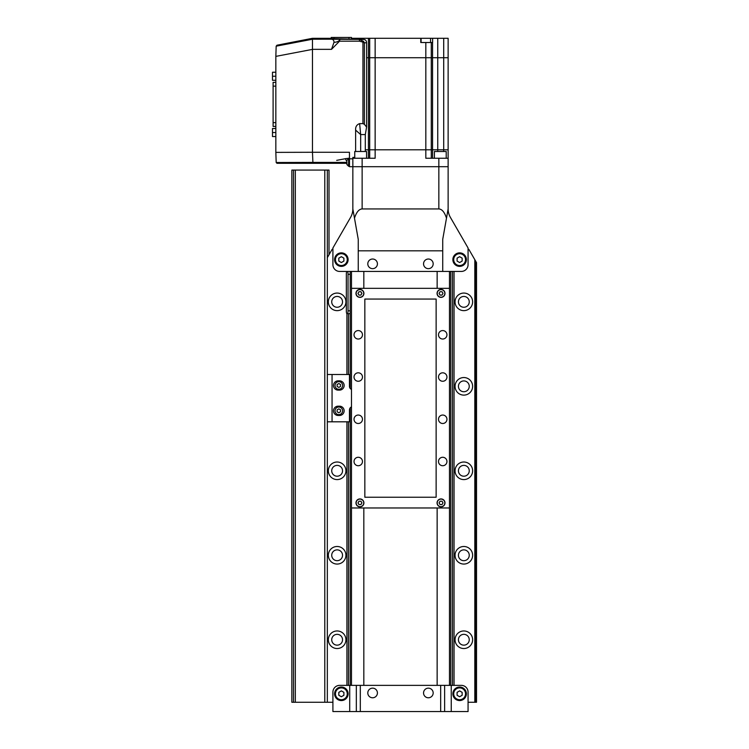 <?xml version="1.0" encoding="UTF-8"?>
<svg xmlns="http://www.w3.org/2000/svg" width="749" height="749" viewBox="0 0 749 749"><rect width="100%" height="100%" fill="white"/><g stroke="black" fill="none" stroke-linecap="round" stroke-linejoin="round"><path stroke-width="1.12" d="M466.374 259.613A6.76 6.76 0 0 0 459.614 252.862A6.76 6.76 0 0 0 452.864 259.613A6.76 6.76 0 0 0 459.614 266.372A6.76 6.76 0 0 0 466.374 259.613M348.116 259.613A6.76 6.76 0 0 0 341.357 252.862A6.76 6.76 0 0 0 334.597 259.613A6.76 6.76 0 0 0 341.357 266.372A6.76 6.76 0 0 0 348.116 259.613M475.503 702.262L475.503 260.867L476.514 262.618L476.514 702.262L474.819 702.262L474.819 259.697L468.827 249.314L468.069 249.314L468.069 264.687A6.76 6.76 0 0 1 461.309 271.438A6.76 6.76 0 0 0 468.069 264.687L468.069 247.985L450.392 217.379A16.899 16.899 0 0 1 448.127 208.934L448.127 166.699L352.845 166.699L352.845 208.934L354.492 218.184C356.384 212.229 358.93 209.14 362.132 208.934L438.839 208.934C442.041 209.14 444.588 212.229 446.488 218.184L448.127 208.934M474.819 702.262L468.069 702.262L468.069 692.123A6.76 6.76 0 0 0 461.309 685.363L454.044 685.363L461.309 685.363A6.76 6.76 0 0 1 468.069 692.123L468.069 711.55L444.634 711.55L444.634 685.363L440.665 685.363L454.044 685.363L454.044 271.438L461.309 271.438L358.247 271.438L358.247 239.343L354.492 218.184M352.845 208.934A16.899 16.899 0 0 1 350.579 217.379L332.912 247.985L332.912 264.687A6.76 6.76 0 0 0 339.662 271.438A6.76 6.76 0 0 1 332.912 264.687L332.912 249.314L332.144 249.314L327.332 257.647M346.927 374.5L346.927 313.681A2.874 0.59 90 0 1 346.338 310.807L346.338 274.312A2.874 0.59 90 0 1 346.927 271.438L339.662 271.438L350.195 271.438L346.927 271.438L350.195 271.438L350.195 388.431M446.488 218.184L442.725 239.343L442.725 271.438M358.247 250.831L442.725 250.831M347.264 259.613A5.917 5.917 0 0 1 341.357 265.53A5.917 5.917 0 0 1 335.44 259.613A5.917 5.917 0 0 1 341.357 253.705A5.917 5.917 0 0 1 347.264 259.613M341.357 256.692L338.82 258.152L338.82 261.083L341.357 262.543L343.885 261.083L343.885 258.152L341.357 256.692M465.532 259.613A5.917 5.917 0 0 1 459.614 265.53A5.917 5.917 0 0 1 453.707 259.613A5.917 5.917 0 0 1 459.614 253.705A5.917 5.917 0 0 1 465.532 259.613M459.614 256.692L457.087 258.152L457.087 261.083L459.614 262.543L462.152 261.083L462.152 258.152L459.614 256.692M363.827 271.438L363.827 288.337L363.827 271.438M363.827 507.972L363.827 685.363L363.827 507.972M437.144 685.363L437.144 507.972L437.144 685.363M437.144 288.337L437.144 271.438L437.144 288.337M466.374 693.808A6.76 6.76 0 0 0 459.614 687.048A6.76 6.76 0 0 0 452.864 693.808A6.76 6.76 0 0 0 459.614 700.568A6.76 6.76 0 0 0 466.374 693.808M348.116 693.808A6.76 6.76 0 0 0 341.357 687.048A6.76 6.76 0 0 0 334.597 693.808A6.76 6.76 0 0 0 341.357 700.568A6.76 6.76 0 0 0 348.116 693.808M356.337 711.55L440.665 711.55L440.665 685.363L356.337 685.363L356.337 711.55L332.912 711.55L332.912 692.123A6.76 6.76 0 0 1 339.662 685.363L346.927 685.363L346.927 421.809M440.665 711.55L444.634 711.55M360.306 711.55L360.306 685.363L351.487 685.363L351.487 507.972L449.484 507.972L449.484 271.438M347.264 693.808A5.917 5.917 0 0 1 341.357 699.725A5.917 5.917 0 0 1 335.44 693.808A5.917 5.917 0 0 1 341.357 687.9A5.917 5.917 0 0 1 347.264 693.808M338.82 695.278L341.357 696.739L343.885 695.278L343.885 692.348L341.357 690.887L338.82 692.348L338.82 695.278M465.532 693.808A5.917 5.917 0 0 1 459.614 699.725A5.917 5.917 0 0 1 453.707 693.808A5.917 5.917 0 0 1 459.614 687.9A5.917 5.917 0 0 1 465.532 693.808M459.614 696.739L462.152 695.278L462.152 692.348L459.614 690.887L457.087 692.348L457.087 695.278L459.614 696.739M372.609 268.657A4.812 4.812 0 0 0 377.421 263.835A4.812 4.812 0 0 0 372.609 259.023A4.812 4.812 0 0 0 367.796 263.835A4.812 4.812 0 0 0 372.609 268.657M372.609 697.778A4.812 4.812 0 0 0 377.421 692.965A4.812 4.812 0 0 0 372.609 688.153A4.812 4.812 0 0 0 367.796 692.965A4.812 4.812 0 0 0 372.609 697.778M428.362 697.778A4.812 4.812 0 0 0 433.175 692.965A4.812 4.812 0 0 0 428.362 688.153A4.812 4.812 0 0 0 423.55 692.965A4.812 4.812 0 0 0 428.362 697.778M428.362 268.657A4.812 4.812 0 0 0 433.175 263.835A4.812 4.812 0 0 0 428.362 259.023A4.812 4.812 0 0 0 423.55 263.835A4.812 4.812 0 0 0 428.362 268.657M337.134 293.065A8.782 8.782 0 0 0 328.343 301.856A8.782 8.782 0 0 0 337.134 310.638A8.782 8.782 0 0 0 345.916 301.856A8.782 8.782 0 0 0 337.134 293.065M337.134 296.445A5.402 5.402 0 0 0 331.723 301.856A5.402 5.402 0 0 0 337.134 307.259A5.402 5.402 0 0 0 342.536 301.856A5.402 5.402 0 0 0 337.134 296.445M463.837 293.065A8.782 8.782 0 0 0 455.055 301.856A8.782 8.782 0 0 0 463.837 310.638A8.782 8.782 0 0 0 472.628 301.856A8.782 8.782 0 0 0 463.837 293.065M463.837 296.445A5.402 5.402 0 0 0 458.435 301.856A5.402 5.402 0 0 0 463.837 307.259A5.402 5.402 0 0 0 469.248 301.856A5.402 5.402 0 0 0 463.837 296.445M463.837 377.543A8.782 8.782 0 0 0 455.055 386.325A8.782 8.782 0 0 0 463.837 395.116A8.782 8.782 0 0 0 472.628 386.325A8.782 8.782 0 0 0 463.837 377.543M463.837 380.923A5.402 5.402 0 0 0 458.435 386.325A5.402 5.402 0 0 0 463.837 391.736A5.402 5.402 0 0 0 469.248 386.325A5.402 5.402 0 0 0 463.837 380.923M337.134 462.011A8.782 8.782 0 0 0 328.343 470.803A8.782 8.782 0 0 0 337.134 479.585A8.782 8.782 0 0 0 345.916 470.803A8.782 8.782 0 0 0 337.134 462.011M337.134 465.391A5.402 5.402 0 0 0 331.723 470.803A5.402 5.402 0 0 0 337.134 476.205A5.402 5.402 0 0 0 342.536 470.803A5.402 5.402 0 0 0 337.134 465.391M463.837 462.011A8.782 8.782 0 0 0 455.055 470.803A8.782 8.782 0 0 0 463.837 479.585A8.782 8.782 0 0 0 472.628 470.803A8.782 8.782 0 0 0 463.837 462.011M463.837 465.391A5.402 5.402 0 0 0 458.435 470.803A5.402 5.402 0 0 0 463.837 476.205A5.402 5.402 0 0 0 469.248 470.803A5.402 5.402 0 0 0 463.837 465.391M337.134 546.489A8.782 8.782 0 0 0 328.343 555.271A8.782 8.782 0 0 0 337.134 564.063A8.782 8.782 0 0 0 345.916 555.271A8.782 8.782 0 0 0 337.134 546.489M337.134 549.869A5.402 5.402 0 0 0 331.723 555.271A5.402 5.402 0 0 0 337.134 560.683A5.402 5.402 0 0 0 342.536 555.271A5.402 5.402 0 0 0 337.134 549.869M463.837 546.489A8.782 8.782 0 0 0 455.055 555.271A8.782 8.782 0 0 0 463.837 564.063A8.782 8.782 0 0 0 472.628 555.271A8.782 8.782 0 0 0 463.837 546.489M463.837 549.869A5.402 5.402 0 0 0 458.435 555.271A5.402 5.402 0 0 0 463.837 560.683A5.402 5.402 0 0 0 469.248 555.271A5.402 5.402 0 0 0 463.837 549.869M337.134 630.958A8.782 8.782 0 0 0 328.343 639.749A8.782 8.782 0 0 0 337.134 648.531A8.782 8.782 0 0 0 345.916 639.749A8.782 8.782 0 0 0 337.134 630.958M337.134 634.337A5.402 5.402 0 0 0 331.723 639.749A5.402 5.402 0 0 0 337.134 645.151A5.402 5.402 0 0 0 342.536 639.749A5.402 5.402 0 0 0 337.134 634.337M463.837 630.958A8.782 8.782 0 0 0 455.055 639.749A8.782 8.782 0 0 0 463.837 648.531A8.782 8.782 0 0 0 472.628 639.749A8.782 8.782 0 0 0 463.837 630.958M463.837 634.337A5.402 5.402 0 0 0 458.435 639.749A5.402 5.402 0 0 0 463.837 645.151A5.402 5.402 0 0 0 469.248 639.749A5.402 5.402 0 0 0 463.837 634.337M293.514 170.07L293.514 702.262L291.857 702.262L291.857 170.07L327.332 170.07L327.332 702.262L332.912 702.262L332.912 692.123A6.76 6.76 0 0 1 339.662 685.363L348.472 685.363L348.472 421.809M475.503 260.867L474.819 259.697M452.499 685.363L452.499 271.438M450.776 685.363L450.776 271.438M449.484 685.363L449.484 507.972M449.484 288.337L351.487 288.337L351.487 271.438L350.195 271.438M358.247 271.438L351.487 271.438M348.472 685.363L350.195 685.363L350.195 407.877M350.195 685.363L351.487 685.363M348.472 374.5L348.472 313.681M327.332 170.07L329.017 170.07L329.017 254.716M295.321 170.07L295.321 702.262L293.514 702.262M324.794 170.07L324.794 702.262L295.321 702.262M327.332 702.262L324.794 702.262M347.442 271.438A2.874 0.59 90 0 1 348.032 274.312L348.032 310.807A2.874 0.59 90 0 1 347.442 313.681L350.195 313.681M347.442 313.681L346.927 313.681M363.153 39.435L363.153 38.293L352.002 38.293L351.487 38.798M353.687 39.313L353.687 38.293M430.563 42.515L430.563 38.293L363.153 38.293M421.097 42.515L421.097 38.293M420.76 38.293L420.76 42.515L432.613 42.515L432.613 38.293L448.127 38.293L448.127 57.72L366.589 57.72L368.424 57.72L368.424 149.8L448.127 149.8L448.127 166.699L352.845 166.699L352.845 157.402L352.845 158.245L362.132 158.245L362.132 208.934M363.49 39.435L363.49 38.293M432.613 38.293L430.563 38.293M368.424 158.245L368.424 149.8L365.306 149.8L448.127 149.8L448.127 57.72L368.424 57.72L368.424 38.293M375.146 38.293L375.146 158.245L362.132 158.245M448.127 158.245L425.825 158.245L425.825 42.515M334.063 38.808L334.063 37.45L331.217 37.45L331.217 38.648L348.959 39.06L348.959 37.45L351.487 37.45L351.487 39.06M334.063 37.45L348.959 37.45M346.927 162.467L346.927 164.583L346.927 162.467M346.927 163.301L346.927 164.583L346.927 163.301L276.971 163.301L276.184 162.514L275.838 152.384L312.464 152.272L312.904 162.402L276.184 162.514M352.845 166.699L349.465 166.699L349.465 158.816L352.845 158.816M359.632 123.613L360.662 134.586L355.625 130.111C355.391 126.815 356.721 124.652 359.632 123.613L362.937 123.613L362.937 42.113L359.445 41.186L339.512 41.186L331.526 49.34L334.007 42.3C333.979 40.371 333.146 39.341 331.526 39.21L363.246 39.435C365.39 39.425 366.504 40.54 366.589 42.777L366.589 127.049L365.306 134.586L365.306 151.485M339.512 41.186L339.512 39.491M349.465 158.816L349.465 152.272L312.464 152.272L312.464 49.378L275.838 56.381L275.838 152.384M346.094 158.573L336.694 160.352M346.927 161.606L345.27 158.676L349.465 158.179M366.589 42.777L364.37 42.815L363.583 41.401L362.937 42.113L364.37 42.815L364.37 124.297L366.589 127.049M348.959 39.06L363.246 39.435M275.838 56.381L276.175 46.176L276.971 45.212L312.464 38.311L312.464 49.378M354.754 157.402L352.845 157.402M355.625 130.111L355.625 151.485M312.464 38.311L331.217 38.311M364.37 124.297L362.937 123.613M359.445 41.186L359.445 39.491L363.583 41.401M273.104 126.375L273.104 82.343L275.838 82.343M434.392 158.245L434.392 151.485L446.217 151.485L446.217 158.245M354.754 158.245L354.754 151.485L366.579 151.485L366.579 158.245M275.838 80.283L272.486 80.283L272.486 72.232L275.838 72.232M272.486 76.239L275.838 76.239M275.838 136.543L272.486 136.543L272.486 128.491L275.838 128.491M272.486 132.536L275.838 132.536M441.03 498.928A3.97 3.97 0 0 0 437.06 502.897A3.97 3.97 0 0 0 441.03 506.867A3.97 3.97 0 0 0 445 502.897A3.97 3.97 0 0 0 441.03 498.928M441.03 289.432A3.97 3.97 0 0 0 437.06 293.402A3.97 3.97 0 0 0 441.03 297.372A3.97 3.97 0 0 0 445 293.402A3.97 3.97 0 0 0 441.03 289.432M359.941 498.928A3.97 3.97 0 0 0 355.972 502.897A3.97 3.97 0 0 0 359.941 506.867A3.97 3.97 0 0 0 363.911 502.897A3.97 3.97 0 0 0 359.941 498.928M359.941 289.432A3.97 3.97 0 0 0 355.972 293.402A3.97 3.97 0 0 0 359.941 297.372A3.97 3.97 0 0 0 363.911 293.402A3.97 3.97 0 0 0 359.941 289.432M358.247 330.571A4.222 4.222 0 0 0 354.024 334.794A4.222 4.222 0 0 0 358.247 339.025A4.222 4.222 0 0 0 362.469 334.794A4.222 4.222 0 0 0 358.247 330.571M358.247 372.815A4.222 4.222 0 0 0 354.024 377.037A4.222 4.222 0 0 0 358.247 381.26A4.222 4.222 0 0 0 362.469 377.037A4.222 4.222 0 0 0 358.247 372.815M358.247 415.049A4.222 4.222 0 0 0 354.024 419.271A4.222 4.222 0 0 0 358.247 423.494A4.222 4.222 0 0 0 362.469 419.271A4.222 4.222 0 0 0 358.247 415.049M358.247 457.283A4.222 4.222 0 0 0 354.024 461.506A4.222 4.222 0 0 0 358.247 465.728A4.222 4.222 0 0 0 362.469 461.506A4.222 4.222 0 0 0 358.247 457.283M442.725 457.283A4.222 4.222 0 0 0 438.502 461.506A4.222 4.222 0 0 0 442.725 465.728A4.222 4.222 0 0 0 446.947 461.506A4.222 4.222 0 0 0 442.725 457.283M442.725 415.049A4.222 4.222 0 0 0 438.502 419.271A4.222 4.222 0 0 0 442.725 423.494A4.222 4.222 0 0 0 446.947 419.271A4.222 4.222 0 0 0 442.725 415.049M442.725 372.815A4.222 4.222 0 0 0 438.502 377.037A4.222 4.222 0 0 0 442.725 381.26A4.222 4.222 0 0 0 446.947 377.037A4.222 4.222 0 0 0 442.725 372.815M442.725 330.571A4.222 4.222 0 0 0 438.502 334.794A4.222 4.222 0 0 0 442.725 339.025A4.222 4.222 0 0 0 446.947 334.794A4.222 4.222 0 0 0 442.725 330.571M351.487 288.337L351.487 507.972M364.838 299.066L364.838 497.242L436.133 497.242L436.133 299.066L364.838 299.066M359.941 297.203A3.801 3.801 0 0 0 363.742 293.402A3.801 3.801 0 0 0 359.941 289.601A3.801 3.801 0 0 0 356.14 293.402A3.801 3.801 0 0 0 359.941 297.203M360.915 291.717L358.968 291.717L357.985 293.402L358.968 295.097L360.915 295.097L361.889 293.402L360.915 291.717M441.03 297.203A3.801 3.801 0 0 0 444.831 293.402A3.801 3.801 0 0 0 441.03 289.601A3.801 3.801 0 0 0 437.229 293.402A3.801 3.801 0 0 0 441.03 297.203M442.013 291.717L440.056 291.717L439.083 293.402L440.056 295.097L442.013 295.097L442.987 293.402L442.013 291.717M359.941 506.699A3.801 3.801 0 0 0 363.742 502.897A3.801 3.801 0 0 0 359.941 499.096A3.801 3.801 0 0 0 356.14 502.897A3.801 3.801 0 0 0 359.941 506.699M360.915 501.212L358.968 501.212L357.985 502.897L358.968 504.592L360.915 504.592L361.889 502.897L360.915 501.212M441.03 506.699A3.801 3.801 0 0 0 444.831 502.897A3.801 3.801 0 0 0 441.03 499.096A3.801 3.801 0 0 0 437.229 502.897A3.801 3.801 0 0 0 441.03 506.699M442.013 501.212L440.056 501.212L439.083 502.897L440.056 504.592L442.013 504.592L442.987 502.897L442.013 501.212M351.487 406.885A3.38 3.38 0 0 0 349.465 409.975L349.465 421.809L332.06 421.809L332.06 374.5L327.332 374.5M332.06 421.809L327.332 421.809M332.06 374.5L349.465 374.5L349.465 386.325A3.38 3.38 0 0 0 351.487 389.424M338.145 415.47L339.494 415.47A4.644 4.644 0 0 0 344.147 410.827A4.644 4.644 0 0 0 339.494 406.173L338.145 406.173A4.644 4.644 0 0 0 333.502 410.827A4.644 4.644 0 0 0 338.145 415.47M338.145 390.126L339.494 390.126A4.644 4.644 0 0 0 344.147 385.482A4.644 4.644 0 0 0 339.494 380.838L338.145 380.838A4.644 4.644 0 0 0 333.502 385.482A4.644 4.644 0 0 0 338.145 390.126M338.82 389.283A3.801 3.801 0 0 0 342.621 385.482A3.801 3.801 0 0 0 338.82 381.681A3.801 3.801 0 0 0 335.018 385.482A3.801 3.801 0 0 0 338.82 389.283M338.82 383.535L337.134 384.509L337.134 386.456L338.82 387.43L340.514 386.456L340.514 384.509L338.82 383.535M338.82 414.628A3.801 3.801 0 0 0 342.621 410.827A3.801 3.801 0 0 0 338.82 407.025A3.801 3.801 0 0 0 335.018 410.827A3.801 3.801 0 0 0 338.82 414.628M338.82 408.87L337.134 409.853L337.134 411.8L338.82 412.774L340.514 411.8L340.514 409.853L338.82 408.87M438.839 208.934L438.839 158.245M451.254 685.363L451.254 711.55M349.717 711.55L349.717 685.363M348.032 310.807L350.195 310.807M348.032 274.312L350.195 274.312M443.708 38.293L443.708 151.485M437.753 38.293L437.753 151.485M432.548 42.515L432.548 158.245M369.688 38.293L369.688 158.245M431.284 42.515L431.284 158.245M349.465 158.666L348.622 158.666L348.622 166.269L346.927 164.583L349.465 166.269M339.812 40.006A6.76 4.691 0 0 1 334.007 42.3M346.927 162.402L312.904 162.402M331.526 49.34L312.464 49.34M276.175 46.176L312.548 39.22L331.526 39.21M365.306 134.586L360.662 134.586L360.662 151.485M273.104 86.144L275.838 86.144M273.104 122.63L275.838 122.63M345.27 158.676L346.085 158.582L345.27 158.676M348.622 158.666L346.927 160.361M273.104 126.431L275.838 126.431"/></g></svg>
